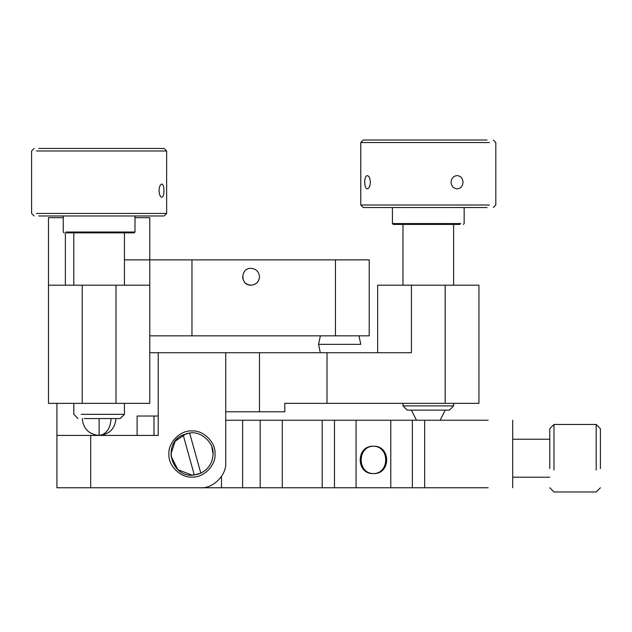 <?xml version="1.0" encoding="UTF-8"?>
<svg xmlns="http://www.w3.org/2000/svg" width="632" height="632" viewBox="0 0 632 632"><rect width="100%" height="100%" fill="white"/><g stroke="black" fill="none" stroke-linecap="round" stroke-linejoin="round"><path stroke-width="0.95" d="M402.979 403.358L402.979 405.886L407.198 410.113L449.384 410.113L453.618 405.886L453.618 403.358M402.979 224.423L402.979 285.19M402.995 405.886L453.594 405.886M84.167 418.55L120.222 418.55L124.441 414.331L81.172 414.331M164.96 487.762L221.508 487.762L221.508 476.433M373.433 473.589C391.074 474.34 391.074 445.473 373.433 446.224C389.77 446.247 389.77 473.573 373.433 473.589C357.096 473.573 357.096 446.247 373.433 446.224C355.792 445.473 355.792 474.34 373.433 473.589C391.074 474.34 391.074 445.473 373.433 446.224M334.486 420.241L334.486 487.762L390.781 487.762L390.781 420.241L225.727 420.241L225.727 416.022M334.486 487.762L221.508 487.762M488.181 487.762L390.781 487.762M424.657 487.762L424.657 420.241L390.781 420.241M242.609 487.762L242.609 420.241M424.657 420.241L488.181 420.241M38.789 148.457L164.115 148.457L166.643 150.993L36.443 150.993M159.043 190.659C159.288 194.688 160.204 196.9 161.808 197.271C163.206 196.9 163.925 194.688 163.965 190.659C163.925 186.63 163.206 184.425 161.808 184.046C160.204 184.425 159.288 186.63 159.043 190.659M65.823 232.015L134.995 232.015L134.15 232.86L66.605 232.86M36.443 213.45L166.643 213.45L166.643 150.993M38.789 215.978L164.115 215.978L166.643 213.45M489.334 142.548L360.777 142.548L363.305 140.02L487.043 140.02M463.011 182.221C462.711 178.192 460.768 175.988 457.165 175.609C453.476 175.988 451.438 178.192 451.051 182.221C451.438 186.25 453.476 188.455 457.165 188.834C460.768 188.455 462.711 186.25 463.011 182.221M364.719 182.221C364.79 186.25 365.636 188.455 367.255 188.834C369.08 188.455 370.123 186.25 370.376 182.221C370.123 178.192 369.08 175.988 367.255 175.609C365.636 175.988 364.79 178.192 364.719 182.221M459.962 224.423L393.27 224.423L392.425 223.578L460.72 223.578M392.425 207.541L392.425 223.578M360.777 142.548L360.777 205.013L489.334 205.013M360.777 205.013L363.305 207.541L487.043 207.541M183.13 434.84L194.3 474.972L200.802 473.163L189.632 433.031L183.13 434.84C161.618 443.38 171.462 478.772 194.3 474.972M170.948 455.893L177.837 469.671L191.97 475.098L197.626 474.332L200.802 473.163C208.584 469.142 212.676 462.75 213.071 453.997C214.145 442.519 200.455 430.637 189.632 433.031M213.071 453.997L211.744 446.65M189.616 433.031L186.306 433.671L175.167 441.239L170.869 454.1M600.4 468.533L600.4 428.678L596.181 424.459L596.181 470.003M596.181 424.459L553.98 424.459L553.98 470.003M553.98 424.459L549.761 428.678L549.761 468.533M411.416 285.19L478.938 285.19L478.938 403.358L284.811 403.358L284.811 411.795L225.727 411.795L225.727 462.442C226.856 474.972 212.937 488.892 200.407 487.762L90.684 487.762L90.684 435.432L158.205 435.432L158.205 352.719L411.416 352.719L411.416 285.19L377.652 285.19L377.652 352.719M56.919 403.358L56.919 435.432L90.684 435.432M137.105 435.432L137.105 416.022L158.205 416.022M149.768 352.719L158.205 352.719M90.684 487.762L56.919 487.762L56.919 435.432M215.006 453.997C216.033 442.598 203.362 429.934 191.97 430.961C180.57 429.934 167.899 442.598 168.926 453.997C167.899 465.397 180.57 478.069 191.97 477.034C203.362 478.069 216.033 465.397 215.006 453.997M153.987 487.762L156.515 487.762M259.491 352.719L259.491 411.795M259.491 276.753C258.954 271.665 256.142 268.853 251.046 268.316C240.168 267.85 240.168 285.656 251.046 285.19C256.142 284.653 258.954 281.84 259.491 276.753C259.009 281.896 256.197 284.708 251.046 285.19C245.903 284.708 243.091 281.896 242.609 276.753M124.441 259.87L369.214 259.87L369.214 335.837L149.768 335.837M63.247 217.669L48.482 217.669L48.482 285.19L149.768 285.19L149.768 217.669L134.995 217.669M149.768 285.19L149.768 403.358L48.482 403.358L48.482 285.19M111.09 418.55C110.331 428.733 106.342 434.358 99.121 435.432L99.121 418.55M356.085 487.762L356.085 420.241M412.38 487.762L412.38 420.241M322.209 420.241L322.209 487.762M282.291 420.241L282.291 487.762M260.194 420.241L260.194 487.762M358.984 335.837L360.777 344.345L318.575 344.345L320.305 352.719M153.987 416.022L153.987 435.432M225.727 411.795L225.727 352.719M327.013 352.719L327.013 403.358M445.173 403.358L445.173 285.19M65.365 232.86L65.365 285.19M335.45 259.87L335.45 335.837M191.97 335.837L191.97 259.87M116.004 403.358L116.004 285.19M82.239 285.19L82.239 403.358M411.432 410.239L416.48 420.241M440.109 420.241L445.149 410.334M453.618 285.19L453.618 224.423M116.004 418.55C114.985 428.788 109.36 434.413 99.121 435.432C88.883 434.413 83.258 428.788 82.239 418.55M73.802 403.358L73.802 414.331L78.02 418.55M73.802 285.19L73.802 232.86M124.441 414.331L124.441 403.358M124.441 285.19L124.441 232.86M512.702 487.762L512.702 420.241M63.247 215.978L63.247 232.015L64.093 232.86M134.995 232.015L134.995 215.978M34.136 148.457L31.6 150.993L31.6 213.45L34.136 215.978M463.327 224.423L464.164 223.578L464.164 207.541M493.284 207.541L495.82 205.013L495.82 142.548L493.284 140.02M320.369 335.837L318.575 344.345M549.761 487.762L553.98 491.98L596.181 491.98L600.4 487.762M549.761 439.232L512.702 439.232M512.702 477.207L549.761 477.207"/></g></svg>
